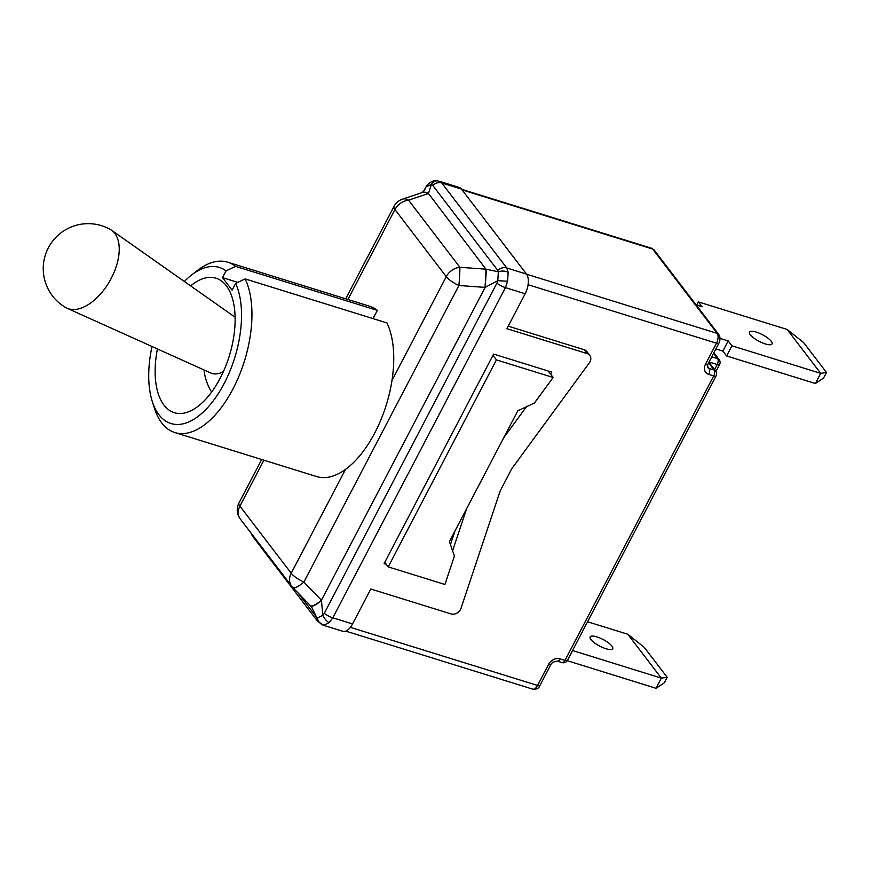 <?xml version="1.0" encoding="UTF-8"?>
<svg xmlns="http://www.w3.org/2000/svg" width="870" height="870" viewBox="0 0 870 870"><rect width="100%" height="100%" fill="white"/><g stroke="black" fill="none" stroke-linecap="round" stroke-linejoin="round"><path stroke-width="1.3" d="M720.023 338.387L728.19 340.92L722.883 351.078L715.89 348.903M771.233 341.257A12.735 3.719 -152.4 0 1 772.049 343.911A12.735 3.719 -152.4 0 1 759.031 341.301A12.735 3.719 -152.4 0 1 749.472 332.112A12.735 3.719 -152.4 0 1 759.293 333.21A12.735 3.719 -152.4 0 1 771.233 341.257M803.586 342.53L787.122 329.447L820.693 373.35L826.5 372.49L803.586 342.53M728.19 340.92L731.92 345.792L820.693 373.35L815.386 383.507L823.575 378.08L826.5 372.49M815.386 383.507L726.613 355.96L722.883 351.078M696.685 305.098L698.36 301.901L702.09 306.773L696.152 304.935M787.122 329.447L698.36 301.901M731.92 345.792L726.613 355.96M611.893 646.051A12.735 3.719 -152.4 0 1 612.708 648.694A12.735 3.719 -152.4 0 1 599.691 646.095A12.735 3.719 -152.4 0 1 590.132 636.894A12.735 3.719 -152.4 0 1 599.952 638.004A12.735 3.719 -152.4 0 1 611.893 646.051M667.159 677.284L644.246 647.323L627.781 634.241L661.352 678.143L667.159 677.284L664.234 682.874L656.045 688.3L567.218 660.678M627.781 634.241L587.576 621.756M572.536 650.521L661.352 678.143L656.045 688.3M572.58 650.586L567.273 660.743M388.216 566.87L496.433 359.875L553.146 377.482L534.419 403.027L517.813 410.792L449.431 541.597L454.412 556.06L444.929 584.477L388.216 566.87L384.747 562.346L384.083 563.619L386.226 564.282M548.198 371.012L553.146 377.482M550.471 373.969L551.819 372.132L493.627 354.068L492.964 355.341L496.433 359.875M492.964 355.341L384.747 562.346M422.146 192.542A14.986 9.331 70.8 0 1 422.178 192.531A14.986 9.331 70.8 0 1 422.254 192.509A14.986 9.331 70.8 0 1 428.453 193.477L431.433 184.32L432.694 185.31A8.994 7.286 -37.4 0 1 441.742 182.95L461.47 189.073L526.481 274.083L506.753 267.96L441.742 182.95L438.393 181.09M450.453 544.555L454.988 530.972M461.47 189.073A14.986 7.602 -72.8 0 0 459.273 187.463L439.361 181.286M311.754 607.216L316.452 617.015A8.994 7.286 142.6 0 0 317.68 621.376A8.994 7.286 142.6 0 0 317.702 621.387L323.694 625.247L329.088 622.637L332.818 617.82L505.437 287.622L525.165 293.755A14.986 7.602 -72.8 0 0 526.481 274.083M525.165 293.755L506.905 328.675L587.13 353.579A7.493 6.068 -37.4 0 1 589.762 355.373A7.493 6.068 -37.4 0 1 589.305 362.91L512.256 468.049A7.493 6.068 142.6 0 0 511.582 469.115L500.522 490.288A7.493 6.068 142.6 0 0 500.032 491.419L461.002 608.347A7.493 6.068 -37.4 0 1 451.03 613.915L370.805 589.012L352.546 623.942L332.818 617.82A8.994 2.621 -152.4 0 1 324.282 613.328L322.835 615.362L321.432 600.202L303.869 582.084A14.986 4.372 -152.4 0 1 291.211 573.232A14.986 12.147 142.6 0 0 291.646 586.162L240.327 519.053A14.986 12.147 -37.4 0 1 239.892 506.122A14.986 4.372 -152.4 0 1 238.945 503.012A14.986 14.986 0 0 0 240.327 519.053M526.437 406.758L503.719 437.751M508.221 326.163L584.205 349.74A7.493 6.068 -37.4 0 1 586.837 351.545L589.762 355.373M466.635 508.689L452.585 550.764M485.199 287.328L497.803 280.684L496.9 283.142A8.994 2.621 27.6 0 0 505.437 287.622L507.58 281.217L508.189 272.353L506.753 267.96A8.994 7.286 142.6 0 0 497.705 270.32L498.358 271.832L486.373 269.211L485.199 287.328L321.432 600.202A14.986 3.926 -44.1 0 1 310.351 605.607L292.788 587.489A14.986 3.926 -44.1 0 0 303.869 582.084L458.914 285.501L484.971 287.383A14.986 0.729 94.1 0 0 485.938 269.178L459.882 267.286A14.986 0.729 94.1 0 1 458.914 285.501A14.986 4.372 27.6 0 1 446.266 276.649L391.978 380.484A89.197 45.273 107.2 0 1 345.499 469.387A89.197 45.273 107.2 0 1 316.637 476.564L174.848 432.553A89.197 45.273 -72.8 0 0 236.694 381.343A89.197 45.273 -72.8 0 0 245.155 278.911L235.629 283.424A81.704 41.466 107.2 0 1 215.379 397.949A81.704 41.466 107.2 0 1 152.228 401.277A81.704 41.466 107.2 0 1 152.011 346.51M245.155 278.911L386.943 322.922A89.197 45.273 107.2 0 1 391.978 380.484M184.353 281.488A81.704 41.466 107.2 0 1 191.378 275.159A81.704 41.466 107.2 0 1 226.037 270.885L235.563 266.372A89.197 45.273 -72.8 0 0 227.733 262.185L369.522 306.196A89.197 45.273 107.2 0 1 377.352 310.383L373.045 318.605M322.868 625.095L342.78 631.283A14.986 7.602 -72.8 0 0 352.546 623.942M310.503 605.737A14.986 3.73 -44 0 0 310.623 605.89A14.986 3.73 -44 0 0 321.519 600.409M329.088 622.637A8.994 4.437 -123.9 0 1 322.835 615.362L317.43 617.918A8.994 8.504 86.3 0 0 323.694 625.247M508.189 272.353A8.994 6.21 -174.9 0 0 498.358 271.832L497.803 280.684L507.58 281.217M425.028 188.649A8.994 2.621 27.6 0 0 425.006 188.692A8.994 2.621 27.6 0 0 424.919 189.007L426.072 186.887L424.973 189.094M345.705 298.801L394.001 206.418A14.986 14.986 0 0 1 402.495 199.165A14.986 9.189 71.4 0 1 408.563 200.176L428.453 193.477L485.938 269.178M422.015 192.585A14.986 9.189 71.4 0 1 422.059 192.575A14.986 9.189 71.4 0 1 428.138 193.586M423.853 190.911L425.006 188.692A8.994 2.621 27.6 0 0 425.006 188.703L426.42 186.191A8.994 6.438 31.1 0 0 426.42 186.191A8.994 6.438 31.1 0 0 426.072 186.887L431.433 184.32A8.994 6.503 -82.5 0 1 437.458 180.873L437.458 180.873A8.994 6.503 -82.5 0 1 437.556 180.884M719.196 359.701A4.491 3.643 142.6 0 0 717.619 358.625A4.491 2.284 107.2 0 1 717.228 364.519A4.491 1.316 27.6 0 0 719.61 364.519A4.491 4.491 0 0 0 719.196 359.701L714.27 353.263M715.695 371.099A4.491 3.643 142.6 0 0 714.107 370.022A4.491 2.284 107.2 0 1 713.715 375.927A4.491 1.316 27.6 0 0 716.097 375.916A4.491 4.491 0 0 0 715.695 371.099L708.919 362.246M567.381 660.384A4.491 1.316 -152.4 0 1 565 660.395A4.491 2.284 107.2 0 1 562.074 662.592A4.491 4.491 0 0 0 567.381 660.384L716.097 375.916M211.693 391.935A41.956 21.293 107.2 0 1 210.127 389.521A52.439 52.439 0 0 1 204.015 369.946M234.454 316.745A41.956 21.293 107.2 0 1 235.096 316.528M157.426 348.957A70.416 35.735 -72.8 0 0 189.334 411.466A70.416 35.735 -72.8 0 0 229.267 356.058A70.416 35.735 -72.8 0 0 227.733 287.774A70.416 35.735 -72.8 0 0 226.33 285.773A70.416 35.735 -72.8 0 0 190.617 285.904M235.629 283.424L232.105 290.178L222.513 277.639L226.037 270.885M222.513 277.639L237.825 282.391M235.563 266.372L377.352 310.383M227.733 262.185A89.197 45.273 -72.8 0 0 197.196 270.635L191.378 275.159M152.228 401.277L154.458 408.302A89.197 45.273 -72.8 0 0 174.848 432.553M65.935 307.654A44.946 24.893 -60.3 0 0 67.11 308.252A44.946 24.893 -60.3 0 0 107.771 284.349A44.946 24.893 -60.3 0 0 114.807 233.41A44.946 24.893 -60.3 0 0 111.577 230.278A44.946 24.893 -60.3 0 0 110.468 229.571A44.946 44.946 0 0 0 52.494 295.92A44.946 44.946 0 0 0 65.935 307.654M67.11 308.252L210.975 373.078A29.961 16.595 -60.3 0 0 223.362 371.653M528.09 284.718L716.488 343.204L705.374 364.476A8.994 7.286 142.6 0 0 708.789 374.394L713.715 375.927L565 660.395L560.073 658.862A8.994 7.286 142.6 0 0 548.687 664.191L537.562 685.462A7.493 3.806 107.2 0 1 532.679 689.127C536.518 689.562 538.943 688.344 539.955 685.451A4.491 1.316 -152.4 0 1 537.562 685.462L350.371 627.346M584.205 349.74L587.13 353.579M324.282 613.328L496.9 283.142M432.694 185.31L497.705 270.32M424.919 189.007L424.147 190.486M394.001 206.418A14.986 4.372 27.6 0 0 394.947 209.54L446.266 276.649A14.986 12.147 142.6 0 1 459.882 267.286L408.563 200.176A14.986 12.147 -37.4 0 0 394.947 209.54L347.913 299.497M250.44 532.07L252.702 536.388A8.994 7.286 -37.4 0 1 252.691 536.377A8.994 7.286 -37.4 0 1 251.528 533.712M345.499 469.387L291.211 573.232L239.892 506.122L263.904 460.197M297.931 592.796L316.452 617.015M252.691 536.377L317.702 621.387A8.994 7.286 142.6 0 0 317.844 621.571M708.615 362.833L714.107 370.022L709.18 368.488L707.277 366.009M713.574 353.34L717.619 358.625L711.758 356.809M709.05 361.985L717.228 364.519L714.553 369.619M461.644 189.301L651.576 248.254A7.493 3.806 107.2 0 1 652.674 249.059L717.152 333.373L526.578 274.213M462.111 189.899L652.674 249.059A4.491 3.643 142.6 0 1 654.283 250.168M717.152 333.373A7.493 3.806 107.2 0 1 716.488 343.204A4.491 1.316 -152.4 0 0 718.87 343.215C720.436 339.702 720.382 336.788 718.729 334.45A4.491 3.643 142.6 0 0 717.152 333.373M708.789 374.394A4.491 2.284 107.2 0 0 709.18 368.488A4.491 3.643 -37.4 0 1 707.604 367.412L707.756 364.465L718.881 343.193M705.374 364.476A4.491 1.316 27.6 0 0 707.756 364.465M539.955 685.451L551.069 664.18A4.491 1.316 -152.4 0 1 548.687 664.191M560.073 658.862A4.491 2.284 107.2 0 1 557.137 661.069L562.074 662.592M345.76 631.109L532.679 689.127M311.764 607.227L310.34 605.596M291.646 586.162A14.986 14.986 0 0 0 292.788 587.489M238.945 503.012L261.685 459.512M402.495 199.165L422.059 192.575M422.254 192.498L425.038 188.975M426.42 186.18C425.31 186.571 432.075 179.133 437.458 180.873L439.393 181.297M715.956 371.501L719.61 364.519M718.729 334.45L654.251 250.136L651.576 248.254M557.137 661.069L552.776 662.19L551.069 664.18M235.117 317.224L111.577 230.278"/></g></svg>
